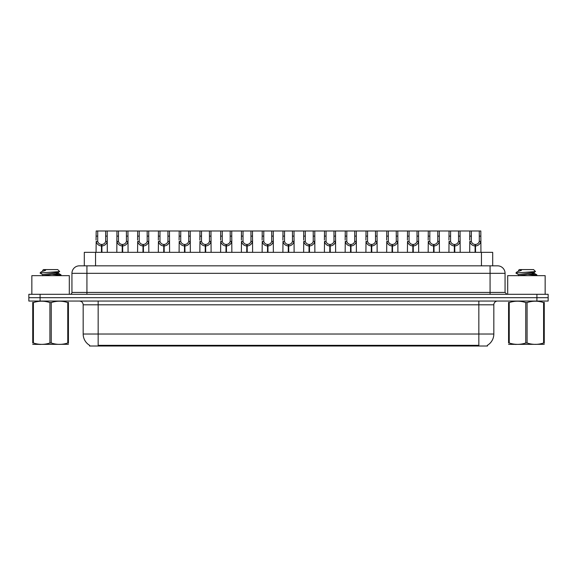 <?xml version="1.0" encoding="UTF-8"?>
<svg xmlns="http://www.w3.org/2000/svg" width="577" height="577" viewBox="0 0 577 577"><rect width="100%" height="100%" fill="white"/><g stroke="black" fill="none" stroke-linecap="round" stroke-linejoin="round"><path stroke-width="0.87" d="M82.23 265.831L84.307 265.831L84.307 252.344L492.693 252.344L492.693 265.831M487.45 345.27L487.45 346.012L89.55 346.012L89.55 345.27M89.659 345.334A13.112 13.112 0 0 1 83.175 334.025L98.162 334.025L98.162 345.334L478.838 345.334L478.838 334.025L493.825 334.025L493.825 304.8A3.743 3.743 0 0 1 497.569 301.05M83.175 334.025L83.175 304.8C82.958 302.521 81.71 301.273 79.431 301.05M487.341 345.334A13.112 13.112 0 0 0 493.825 334.025M548.15 301.05L548.15 297.682L28.85 297.682L28.85 301.05L40.087 301.05L40.087 297.682L28.85 297.682L28.85 294.306L40.087 294.306L40.087 297.682L548.15 297.682L548.15 301.05L40.087 301.05M505.063 273.325L71.937 273.325A7.494 7.494 0 0 1 79.431 265.831L497.569 265.831A7.494 7.494 0 0 1 505.063 273.325L505.063 292.431L506.938 294.306M71.937 273.325L71.937 292.431A1.875 1.875 0 0 1 70.062 294.306M548.15 294.306L548.15 297.682L548.15 294.306L40.087 294.306M101.444 252.344L101.509 244.475C99.583 244.28 98.314 243.263 97.708 241.424L97.722 230.988L107.192 230.988L107.308 252.344M101.444 245.975C98.645 245.658 96.893 244.143 96.171 241.424L96.063 252.344M96.063 240.082L96.179 230.988L97.722 230.988M101.869 252.344L101.869 244.475C103.788 244.28 105.057 243.263 105.67 241.424L105.649 230.988M101.869 244.475L101.934 252.344M101.509 244.475L101.509 252.344M107.308 240.082L107.207 241.424C106.485 244.143 104.725 245.658 101.934 245.975M107.192 230.988L116.936 230.988L116.821 252.344M122.201 252.344L122.266 244.475C120.341 244.28 119.071 243.263 118.465 241.424L118.48 230.988L127.95 230.988L128.065 252.344M122.201 245.975C119.403 245.658 117.65 244.143 116.929 241.424L116.821 240.082M122.627 252.344L122.627 244.475C124.545 244.28 125.815 243.263 126.428 241.424L126.406 230.988M122.627 244.475L122.692 252.344M122.266 244.475L122.266 252.344M128.065 240.082L127.964 241.424C127.243 244.143 125.483 245.658 122.692 245.975M118.48 230.988L116.936 230.988M142.959 252.344L143.024 244.475C141.098 244.28 139.829 243.263 139.223 241.424L139.237 230.988L148.707 230.988L148.823 252.344M142.959 245.975C140.161 245.658 138.408 244.143 137.679 241.424L137.578 252.344M137.578 240.082L137.694 230.988L139.237 230.988M143.377 252.344L143.377 244.475C145.303 244.28 146.572 243.263 147.185 241.424L147.164 230.988M143.377 244.475L143.449 252.344M143.024 244.475L143.024 252.344M148.823 240.082L148.722 241.424C147.993 244.143 146.241 245.658 143.449 245.975M163.709 252.344L163.781 244.475C161.856 244.28 160.586 243.263 159.973 241.424L159.995 230.988L169.465 230.988L169.58 252.344M163.709 245.975C160.918 245.658 159.165 244.143 158.437 241.424L158.336 252.344M158.336 240.082L158.451 230.988L159.995 230.988M164.135 252.344L164.135 244.475C166.061 244.28 167.33 243.263 167.936 241.424L167.921 230.988M164.135 244.475L164.2 252.344M163.781 244.475L163.781 252.344M169.58 240.082L169.479 241.424C168.751 244.143 166.998 245.658 164.2 245.975M184.467 252.344L184.532 244.475C182.613 244.28 181.344 243.263 180.731 241.424L180.752 230.988L190.222 230.988L190.338 252.344M184.467 245.975C181.676 245.658 179.916 244.143 179.195 241.424L179.094 252.344M179.094 240.082L179.209 230.988L180.752 230.988M184.892 252.344L184.892 244.475C186.818 244.28 188.088 243.263 188.693 241.424L188.679 230.988M184.892 244.475L184.957 252.344M184.532 244.475L184.532 252.344M190.338 240.082L190.23 241.424C189.508 244.143 187.756 245.658 184.957 245.975M127.95 230.988L137.694 230.988M148.707 230.988L158.451 230.988M169.465 230.988L179.209 230.988M69.312 294.306L69.312 275.647L31.85 275.647L31.85 294.306M545.15 294.306L545.15 275.647L507.688 275.647L507.688 294.306M68.425 344.318L32.738 344.375M68.425 343.243L68.425 342.998C68.425 344.815 68.425 344.815 68.425 342.998L67.761 342.998L67.761 302.564C62.28 300.754 56.77 300.754 51.245 302.564L49.918 302.564C44.436 300.754 38.926 300.754 33.401 302.564L32.738 302.564C32.738 300.754 32.738 300.754 32.738 302.564L32.738 302.319M51.245 302.564L51.245 342.998C56.726 344.815 62.237 344.815 67.761 342.998M51.245 342.998L49.918 342.998L49.918 302.564M68.425 302.319L68.425 302.564C68.425 300.754 68.425 300.754 68.425 302.564L67.761 302.564M56.135 275.647L61.047 274.883L55.587 274.068M60.823 275.647L61.047 274.883M60.296 275.164L52.529 274.421M42.792 274.695L40.116 273.094M42.691 275.77L42.691 274.58L58.371 272.322L59.662 271.522L57.722 269.582L43.441 269.582L42.799 270.332M59.633 271.579L40.383 272.921M40.116 272.907L41.393 271.717L45.612 270.332L44.379 270.332M68.425 302.564L68.425 342.998M33.401 302.564L33.401 342.998L32.738 342.998L32.738 302.564M33.401 342.998C38.883 344.815 44.393 344.815 49.918 342.998M32.738 342.998C32.738 344.815 32.738 344.815 32.738 342.998M58.371 272.322L58.472 273.397L56.214 272.798M42.806 275.647L58.472 273.397M41.393 271.717L45.612 270.332M544.262 344.318L508.575 344.375M544.262 343.243L544.262 342.998C544.262 344.815 544.262 344.815 544.262 342.998L543.599 342.998L543.599 302.564C538.117 300.754 532.607 300.754 527.082 302.564L525.755 302.564C520.274 300.754 514.763 300.754 509.239 302.564L508.575 302.564C508.575 300.754 508.575 300.754 508.575 302.564L508.575 302.319M527.082 302.564L527.082 342.998C532.564 344.815 538.074 344.815 543.599 342.998M527.082 342.998L525.755 342.998L525.755 302.564M544.262 302.319L544.262 302.564C544.262 300.754 544.262 300.754 544.262 302.564L543.599 302.564M531.98 275.647L536.884 274.883L531.424 274.068M536.66 275.647L536.884 274.883M536.134 275.164L528.366 274.421M518.629 274.695L515.953 273.094M518.528 275.77L518.528 274.58L534.208 272.322L535.499 271.522L533.559 269.582L519.278 269.582L518.636 270.332M535.47 271.579L516.22 272.921M515.953 272.907L517.23 271.717L521.449 270.332L520.216 270.332M544.262 302.564L544.262 342.998M509.239 302.564L509.239 342.998L508.575 342.998L508.575 302.564M509.239 342.998C514.72 344.815 520.23 344.815 525.755 342.998M508.575 342.998C508.575 344.815 508.575 344.815 508.575 342.998M534.208 272.322L534.309 273.397L532.052 272.798M518.644 275.647L534.309 273.397M517.23 271.717L521.449 270.332M205.224 252.344L205.289 244.475C203.371 244.28 202.101 243.263 201.488 241.424L201.51 230.988L210.98 230.988L211.095 252.344M205.224 245.975C202.433 245.658 200.673 244.143 199.952 241.424L199.851 252.344M199.851 240.082L199.967 230.988L201.51 230.988M205.65 252.344L205.65 244.475C207.576 244.28 208.845 243.263 209.451 241.424L209.437 230.988M205.65 244.475L205.715 252.344M205.289 244.475L205.289 252.344M211.095 240.082L210.987 241.424C210.266 244.143 208.513 245.658 205.715 245.975M225.982 252.344L226.047 244.475C224.128 244.28 222.859 243.263 222.246 241.424L222.268 230.988L231.738 230.988L231.846 252.344M225.982 245.975C223.191 245.658 221.431 244.143 220.71 241.424L220.609 252.344M220.609 240.082L220.724 230.988L222.268 230.988M226.408 252.344L226.408 244.475C228.333 244.28 229.603 243.263 230.209 241.424L230.194 230.988M226.408 244.475L226.472 252.344M226.047 244.475L226.047 252.344M231.846 240.082L231.745 241.424C231.024 244.143 229.264 245.658 226.472 245.975M246.74 252.344L246.805 244.475C244.886 244.28 243.617 243.263 243.004 241.424L243.025 230.988L252.488 230.988L252.603 252.344M246.74 245.975C243.948 245.658 242.189 244.143 241.467 241.424L241.366 252.344M241.366 240.082L241.482 230.988L243.025 230.988M247.165 252.344L247.165 244.475C249.091 244.28 250.353 243.263 250.966 241.424L250.952 230.988M247.165 244.475L247.23 252.344M246.805 244.475L246.805 252.344M252.603 240.082L252.502 241.424C251.781 244.143 250.021 245.658 247.23 245.975M190.222 230.988L199.967 230.988M210.98 230.988L220.724 230.988M231.738 230.988L241.482 230.988M267.497 252.344L267.562 244.475C265.636 244.28 264.374 243.263 263.761 241.424L263.783 230.988L273.246 230.988L273.361 252.344M267.497 245.975C264.706 245.658 262.946 244.143 262.225 241.424L262.124 252.344M262.124 240.082L262.239 230.988L263.783 230.988M267.923 252.344L267.923 244.475C269.848 244.28 271.111 243.263 271.724 241.424L271.709 230.988M267.923 244.475L267.988 252.344M267.562 244.475L267.562 252.344M273.361 240.082L273.26 241.424C272.539 244.143 270.779 245.658 267.988 245.975M288.255 252.344L288.32 244.475C286.394 244.28 285.132 243.263 284.519 241.424L284.533 230.988L294.003 230.988L294.119 252.344M288.255 245.975C285.464 245.658 283.704 244.143 282.982 241.424L282.881 252.344M282.881 240.082L282.997 230.988L284.533 230.988M288.68 252.344L288.68 244.475C290.606 244.28 291.868 243.263 292.481 241.424L292.467 230.988M288.68 244.475L288.745 252.344M288.32 244.475L288.32 252.344M294.119 240.082L294.018 241.424C293.296 244.143 291.536 245.658 288.745 245.975M309.012 252.344L309.077 244.475C307.152 244.28 305.889 243.263 305.276 241.424L305.291 230.988L314.761 230.988L314.876 252.344M309.012 245.975C306.221 245.658 304.461 244.143 303.74 241.424L303.639 252.344M303.639 240.082L303.754 230.988L305.291 230.988M309.438 252.344L309.438 244.475C311.364 244.28 312.626 243.263 313.239 241.424L313.217 230.988M309.438 244.475L309.503 252.344M309.077 244.475L309.077 252.344M314.876 240.082L314.775 241.424C314.054 244.143 312.294 245.658 309.503 245.975M329.77 252.344L329.835 244.475C327.909 244.28 326.647 243.263 326.034 241.424L326.048 230.988L335.518 230.988L335.634 252.344M329.77 245.975C326.979 245.658 325.219 244.143 324.498 241.424L324.397 252.344M324.397 240.082L324.512 230.988L326.048 230.988M330.195 252.344L330.195 244.475C332.114 244.28 333.383 243.263 333.996 241.424L333.975 230.988M330.195 244.475L330.26 252.344M329.835 244.475L329.835 252.344M335.634 240.082L335.533 241.424C334.811 244.143 333.052 245.658 330.26 245.975M350.527 252.344L350.592 244.475C348.667 244.28 347.397 243.263 346.791 241.424L346.806 230.988L356.276 230.988L356.391 252.344M350.527 245.975C347.736 245.658 345.976 244.143 345.255 241.424L345.154 252.344M345.154 240.082L345.262 230.988L346.806 230.988M350.953 252.344L350.953 244.475C352.872 244.28 354.141 243.263 354.754 241.424L354.732 230.988M350.953 244.475L351.018 252.344M350.592 244.475L350.592 252.344M356.391 240.082L356.29 241.424C355.569 244.143 353.809 245.658 351.018 245.975M252.488 230.988L262.239 230.988M273.246 230.988L282.997 230.988M294.003 230.988L303.754 230.988M314.761 230.988L324.512 230.988M335.518 230.988L345.262 230.988M371.285 252.344L371.35 244.475C369.424 244.28 368.155 243.263 367.549 241.424L367.563 230.988L377.033 230.988L377.149 252.344M371.285 245.975C368.487 245.658 366.734 244.143 366.013 241.424L365.905 252.344M365.905 240.082L366.02 230.988L367.563 230.988M371.711 252.344L371.711 244.475C373.629 244.28 374.899 243.263 375.512 241.424L375.49 230.988M371.711 244.475L371.776 252.344M371.35 244.475L371.35 252.344M377.149 240.082L377.048 241.424C376.327 244.143 374.567 245.658 371.776 245.975M392.043 252.344L392.108 244.475C390.182 244.28 388.912 243.263 388.307 241.424L388.321 230.988L397.791 230.988L397.906 252.344M392.043 245.975C389.244 245.658 387.492 244.143 386.77 241.424L386.662 252.344M386.662 240.082L386.778 230.988L388.321 230.988M392.468 252.344L392.468 244.475C394.387 244.28 395.656 243.263 396.269 241.424L396.248 230.988M392.468 244.475L392.533 252.344M392.108 244.475L392.108 252.344M397.906 240.082L397.805 241.424C397.084 244.143 395.324 245.658 392.533 245.975M412.8 252.344L412.865 244.475C410.939 244.28 409.67 243.263 409.064 241.424L409.079 230.988L418.549 230.988L418.664 252.344M412.8 245.975C410.002 245.658 408.249 244.143 407.521 241.424L407.42 252.344M407.42 240.082L407.535 230.988L409.079 230.988M413.219 252.344L413.219 244.475C415.144 244.28 416.414 243.263 417.027 241.424L417.005 230.988M413.219 244.475L413.291 252.344M412.865 244.475L412.865 252.344M418.664 240.082L418.563 241.424C417.835 244.143 416.082 245.658 413.291 245.975M433.551 252.344L433.623 244.475C431.697 244.28 430.428 243.263 429.815 241.424L429.836 230.988L439.306 230.988L439.422 252.344M433.551 245.975C430.759 245.658 429.007 244.143 428.278 241.424L428.177 252.344M428.177 240.082L428.293 230.988L429.836 230.988M433.976 252.344L433.976 244.475C435.902 244.28 437.171 243.263 437.777 241.424L437.763 230.988M433.976 244.475L434.041 252.344M433.623 244.475L433.623 252.344M439.422 240.082L439.321 241.424C438.592 244.143 436.839 245.658 434.041 245.975M454.308 252.344L454.373 244.475C452.455 244.28 451.185 243.263 450.572 241.424L450.594 230.988L460.064 230.988L460.179 252.344M454.308 245.975C451.517 245.658 449.757 244.143 449.036 241.424L448.935 252.344M448.935 240.082L449.05 230.988L450.594 230.988M454.734 252.344L454.734 244.475C456.659 244.28 457.929 243.263 458.535 241.424L458.52 230.988M454.734 244.475L454.799 252.344M454.373 244.475L454.373 252.344M460.179 240.082L460.071 241.424C459.35 244.143 457.597 245.658 454.799 245.975M475.066 252.344L475.131 244.475C473.212 244.28 471.943 243.263 471.33 241.424L471.351 230.988L480.821 230.988L480.937 252.344M475.066 245.975C472.274 245.658 470.515 244.143 469.793 241.424L469.692 252.344M469.692 240.082L469.808 230.988L471.351 230.988M475.491 252.344L475.491 244.475C477.417 244.28 478.686 243.263 479.292 241.424L479.278 230.988M475.491 244.475L475.556 252.344M475.131 244.475L475.131 252.344M480.937 240.082L480.829 241.424C480.107 244.143 478.355 245.658 475.556 245.975M356.276 230.988L366.02 230.988M377.033 230.988L386.778 230.988M397.791 230.988L407.535 230.988M418.549 230.988L428.293 230.988M439.306 230.988L449.05 230.988M460.064 230.988L469.808 230.988M477.338 346.012L477.338 345.27M99.662 346.012L99.662 345.27M95.551 265.831L95.551 252.344M481.449 265.831L481.449 252.344M478.838 301.05L478.838 304.8L83.175 304.8M493.825 304.8L478.838 304.8L478.838 334.025L98.162 334.025L98.162 301.05M536.913 301.05L536.913 294.306M86.925 294.306L86.925 265.831M71.937 292.431L505.063 292.431M490.075 265.831L490.075 294.306M97.722 236.123L96.179 236.123M97.708 241.424L96.171 241.424M107.207 241.424L105.67 241.424M107.192 236.123L105.649 236.123M118.48 236.123L116.936 236.123M118.465 241.424L116.929 241.424M127.964 241.424L126.428 241.424M127.95 236.123L126.406 236.123M139.237 236.123L137.694 236.123M139.223 241.424L137.679 241.424M148.722 241.424L147.185 241.424M148.707 236.123L147.164 236.123M159.995 236.123L158.451 236.123M159.973 241.424L158.437 241.424M169.479 241.424L167.936 241.424M169.465 236.123L167.921 236.123M180.752 236.123L179.209 236.123M180.731 241.424L179.195 241.424M190.23 241.424L188.693 241.424M190.222 236.123L188.679 236.123M201.51 236.123L199.967 236.123M201.488 241.424L199.952 241.424M210.987 241.424L209.451 241.424M210.98 236.123L209.437 236.123M222.268 236.123L220.724 236.123M222.246 241.424L220.71 241.424M231.745 241.424L230.209 241.424M231.738 236.123L230.194 236.123M243.025 236.123L241.482 236.123M243.004 241.424L241.467 241.424M252.502 241.424L250.966 241.424M252.488 236.123L250.952 236.123M263.783 236.123L262.239 236.123M263.761 241.424L262.225 241.424M273.26 241.424L271.724 241.424M273.246 236.123L271.709 236.123M284.533 236.123L282.997 236.123M284.519 241.424L282.982 241.424M294.018 241.424L292.481 241.424M294.003 236.123L292.467 236.123M305.291 236.123L303.754 236.123M305.276 241.424L303.74 241.424M314.775 241.424L313.239 241.424M314.761 236.123L313.217 236.123M326.048 236.123L324.512 236.123M326.034 241.424L324.498 241.424M335.533 241.424L333.996 241.424M335.518 236.123L333.975 236.123M346.806 236.123L345.262 236.123M346.791 241.424L345.255 241.424M356.29 241.424L354.754 241.424M356.276 236.123L354.732 236.123M367.563 236.123L366.02 236.123M367.549 241.424L366.013 241.424M377.048 241.424L375.512 241.424M377.033 236.123L375.49 236.123M388.321 236.123L386.778 236.123M388.307 241.424L386.77 241.424M397.805 241.424L396.269 241.424M397.791 236.123L396.248 236.123M409.079 236.123L407.535 236.123M409.064 241.424L407.521 241.424M418.563 241.424L417.027 241.424M418.549 236.123L417.005 236.123M429.836 236.123L428.293 236.123M429.815 241.424L428.278 241.424M439.321 241.424L437.777 241.424M439.306 236.123L437.763 236.123M450.594 236.123L449.05 236.123M450.572 241.424L449.036 241.424M460.071 241.424L458.535 241.424M460.064 236.123L458.52 236.123M471.351 236.123L469.808 236.123M471.33 241.424L469.793 241.424M480.829 241.424L479.292 241.424M480.821 236.123L479.278 236.123M40.433 344.274L40.015 344.512M42.691 270.332L42.691 271.017M58.371 273.282L60.974 274.796M516.271 344.274L515.852 344.512M518.528 270.332L518.528 271.017M534.208 273.282L536.812 274.796"/></g></svg>
